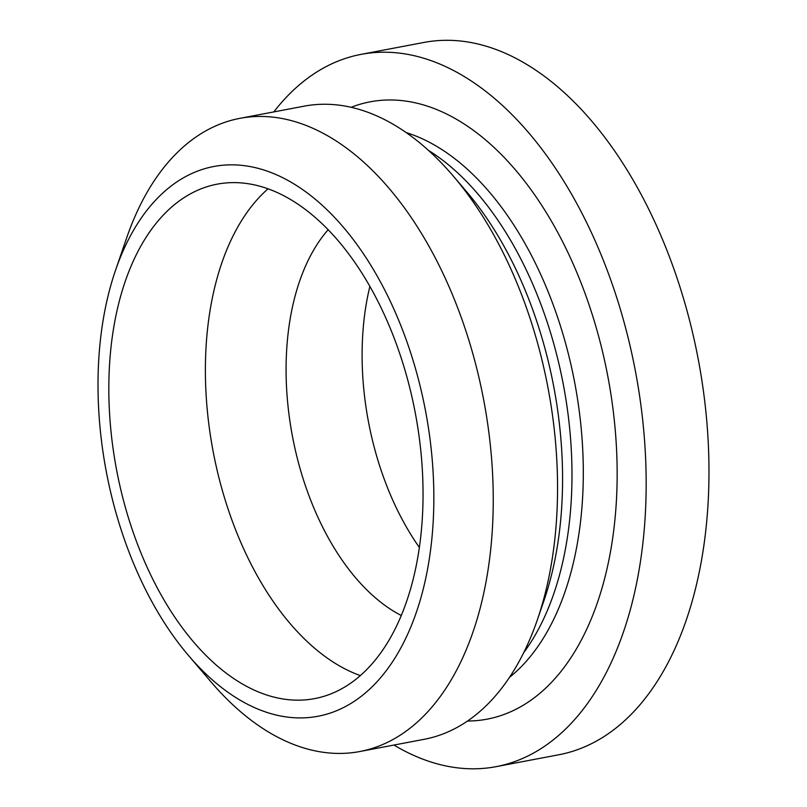<?xml version="1.0" encoding="UTF-8"?>
<svg xmlns="http://www.w3.org/2000/svg" width="807" height="807" viewBox="0 0 807 807"><rect width="100%" height="100%" fill="white"/><g stroke="black" fill="none" stroke-linecap="round" stroke-linejoin="round"><path stroke-width="1.21" d="M328.136 229.743A215.479 125.135 -100.7 0 0 292.457 436.345A215.479 125.135 -100.7 0 0 401.321 615.519M369.868 286.455A215.479 125.135 -100.7 0 0 419.388 547.469M268.025 188.818A261.801 152.029 -100.7 0 0 213.129 451.395A261.801 152.029 -100.7 0 0 360.386 675.62M393.927 745.053A362.494 210.496 -100.7 0 0 496.174 766.65L558.999 754.727A362.494 210.496 -100.7 0 0 708.566 449.771A362.494 210.496 -100.7 0 0 532.59 68.081A362.494 210.496 -100.7 0 0 423.857 42.458L361.042 54.372A362.494 210.496 -100.7 0 0 273.805 111.921M496.174 766.65A362.494 210.496 -100.7 0 0 645.751 461.695A362.494 210.496 -100.7 0 0 469.775 80.004A362.494 210.496 -100.7 0 0 361.042 54.372M188.616 655.637L210.829 681.683A322.215 187.113 -100.7 0 0 359.922 751.509L424.24 739.303A322.215 187.113 -100.7 0 0 537.391 619.726A322.215 187.113 -100.7 0 0 453.211 175.987A322.215 187.113 -100.7 0 0 400.766 128.949A322.215 187.113 -100.7 0 0 304.118 106.171L239.8 118.367A322.215 187.113 -100.7 0 0 126.638 237.944L115.512 270.325A279.787 162.469 -100.7 0 0 188.616 655.637A279.787 162.469 -100.7 0 0 424.543 583.663A279.787 162.469 -100.7 0 0 297.692 186.276A279.787 162.469 -100.7 0 0 115.512 270.325M359.922 751.509A322.215 187.113 -100.7 0 0 492.875 480.437A322.215 187.113 -100.7 0 0 336.448 141.154A322.215 187.113 -100.7 0 0 239.8 118.367M295.655 202.678A261.801 152.029 -100.7 0 0 217.123 184.167A261.801 152.029 -100.7 0 0 116.551 469.714A261.801 152.029 -100.7 0 0 314.72 698.59A261.801 152.029 -100.7 0 0 422.747 478.339A261.801 152.029 -100.7 0 0 295.655 202.678M467.556 721.034A314.155 182.432 -100.7 0 0 617.153 471.349A314.155 182.432 -100.7 0 0 464.287 124.066A314.155 182.432 -100.7 0 0 351.116 107.301M509.58 677.275A289.995 168.401 -100.7 0 0 579.436 412.508A289.995 168.401 -100.7 0 0 442.206 149.769A289.995 168.401 -100.7 0 0 406.244 132.63M523.753 652.621A289.995 168.401 -100.7 0 0 563.78 386.957A289.995 168.401 -100.7 0 0 430.888 151.918A289.995 168.401 -100.7 0 0 428.467 150.384M537.391 619.726L543.989 600.539A297.067 172.506 -100.7 0 0 466.365 191.42L453.211 175.987"/></g></svg>
